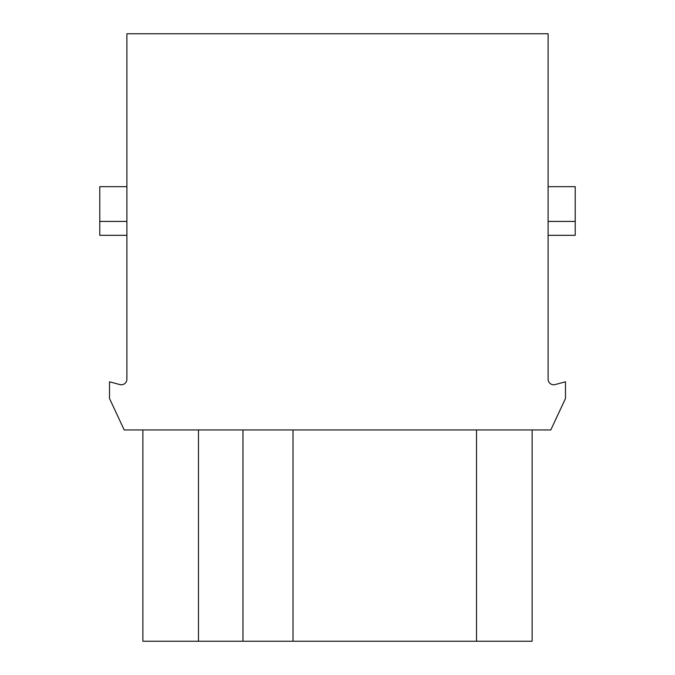 <?xml version="1.0" encoding="UTF-8"?>
<svg xmlns="http://www.w3.org/2000/svg" width="675" height="675" viewBox="0 0 675 675"><rect width="100%" height="100%" fill="white"/><g stroke="black" fill="none" stroke-linecap="round" stroke-linejoin="round"><path stroke-width="1.01" d="M548.108 235.322L575.218 235.322L575.218 221.425L548.108 221.425M548.108 186.671L575.218 186.671L575.218 221.425M550.808 429.95L565.49 398.478L565.49 381.797L555.112 384.573A5.56 5.56 0 0 1 548.108 379.207L548.108 33.75L126.892 33.75L126.892 379.207A5.56 5.56 0 0 1 119.888 384.573L109.51 381.797L109.51 398.478L124.192 429.95L550.808 429.95M555.112 384.573A5.56 5.56 0 0 1 548.108 379.207M126.892 235.322L99.782 235.322L99.782 186.671L126.892 186.671M99.782 221.425L126.892 221.425M242.966 429.95L242.966 641.25L142.881 641.25L142.881 429.95L142.881 641.25M293.017 429.95L293.017 641.25L532.119 641.25L532.119 429.95M293.017 641.25L242.966 641.25M198.484 641.25L198.484 429.95M476.516 641.25L476.516 429.95"/></g></svg>
